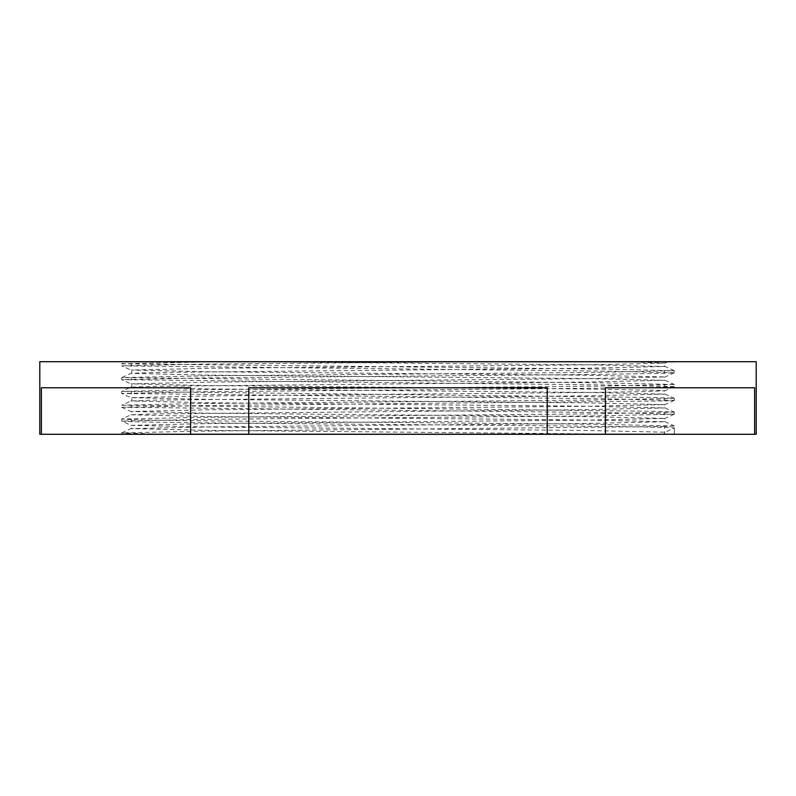 <?xml version="1.0" encoding="UTF-8"?>
<svg xmlns="http://www.w3.org/2000/svg" width="796" height="796" viewBox="0 0 796 796"><rect width="100%" height="100%" fill="white"/><g stroke="black" fill="none" stroke-linecap="round" stroke-linejoin="round"><path stroke-width="0.6" stroke-dasharray="3.98 2.98" d="M674.321 434.288L121.679 434.288L674.321 434.288L674.321 425.96L664.6 426.547L664.6 433.92L152.265 433.92L121.679 432.875L121.679 433.92L131.41 433.452M674.321 425.96L591.707 424.218L398 422.507C276.56 421.542 161.27 420.606 131.41 419.631L121.679 419.054L121.679 421.094L202.612 419.363L593.398 415.91L674.292 414.219L674.292 412.109L655.247 411.323L121.679 405.244L121.679 407.273L202.612 405.552L664.6 400.945L674.292 400.408L674.292 398.289L655.247 397.502L121.679 391.423L121.679 393.463L202.612 391.731L593.398 388.279L664.6 387.135L674.292 386.587L674.292 384.478L603.686 382.896L121.679 377.603L121.679 379.642L202.612 377.921L593.398 374.468L664.6 373.314L674.292 372.777L674.321 370.697L603.686 369.085L121.679 363.792L121.679 365.832L202.612 364.1L436.308 362.08L125.42 362.08L121.679 363.792M121.718 363.752L201.428 362.08L130.216 362.08L635.148 362.08L665.028 363.135L586.821 364.857L209.179 368.309L130.972 370.04L209.179 371.772L586.821 375.224L665.028 376.946L586.821 378.677L209.179 382.13L130.972 383.861L209.179 385.582L586.821 389.035L660.003 390.348L664.988 390.796L643.775 391.652L586.821 392.488L209.179 395.95L130.972 397.672L209.179 399.403L586.821 402.856L664.988 404.617L586.821 406.308L209.179 409.761L130.972 411.492L209.179 413.214L586.821 416.666L664.988 418.437L586.821 420.129L209.179 423.581L131.012 425.343L121.718 421.124L131.41 421.671C160.981 422.646 276.899 423.591 398 424.547C545.369 425.701 678.421 426.855 674.321 427.999L674.321 433.92L121.679 434.288M756.2 434.288L754.618 434.288L754.618 387.761L605.398 387.761L605.398 434.288L547.23 434.288L547.23 387.761L248.77 387.761L248.77 434.288L190.602 434.288L190.602 387.761L41.382 387.761L41.382 434.288L39.8 434.288M756.2 361.712L39.8 361.712M398 362.08L674.321 362.08L398 362.08M605.398 387.761L754.618 387.761L605.398 387.761M754.618 434.288L605.398 434.288M547.23 387.761L248.77 387.761L547.23 387.761M547.23 434.288L248.77 434.288M190.602 387.761L41.382 387.761L190.602 387.761M190.602 434.288L41.382 434.288M152.315 433.92L663.954 433.92L665.028 432.218L674.321 427.999M663.954 433.92L674.321 433.92M285.704 362.08L586.821 364.757L665.028 366.488L586.821 368.21L152.225 372.508L131.012 373.364L121.718 377.573L202.612 375.881L593.398 372.428L674.321 370.697M674.321 372.737L605.925 371.155L121.718 365.861L131.012 370.08C132.196 370.568 132.196 371.662 131.012 373.364L209.179 375.125L586.821 378.578L665.028 380.299L586.821 382.03L152.225 386.329L131.012 387.174L121.718 391.393L202.612 389.692L593.398 386.239L674.321 384.508M674.321 386.558L605.925 384.965L121.718 379.682L131.012 383.891C132.196 384.378 132.196 385.473 131.012 387.174L209.179 388.936L586.821 392.388L665.028 394.12L586.821 395.851L152.225 400.149L131.012 400.995L121.718 405.204L202.612 403.512L593.398 400.06L674.321 398.328M674.321 400.368L605.925 398.786L121.718 393.493L131.012 397.711C132.196 398.199 132.196 399.293 131.012 400.995L209.179 402.756L586.821 406.209L665.028 407.94L586.821 409.661L152.225 413.96L131.012 414.806L121.718 419.024L202.612 417.333L593.398 413.87L674.321 412.149M664.6 426.547L202.612 431.143L121.679 432.875M674.321 414.189L605.925 412.607L121.679 407.273M436.308 362.08L667.396 362.08L664.988 363.165C663.804 363.663 663.804 364.757 664.988 366.449L674.282 370.667M131.41 421.671L131.41 419.631M121.718 407.313L131.012 411.522C132.196 412.02 132.196 413.114 131.012 414.806L209.179 416.567L586.821 420.029L664.988 421.721L586.821 423.482L209.179 426.935L131.012 428.626L209.179 430.387L593.826 433.92M664.6 412.726L664.6 414.766M664.6 398.915L664.6 400.945M131.41 407.86L131.41 405.821M664.6 385.095L664.6 387.135M131.41 394.04L131.41 392M664.6 371.274L664.6 373.314M131.41 380.219L131.41 378.19M131.41 366.409L131.41 364.369M121.718 432.835L131.012 428.626C132.196 426.925 132.196 425.83 131.012 425.343L209.179 427.034L586.821 430.487L665.028 432.218M674.282 372.777L664.988 376.986C663.804 377.473 663.804 378.568 664.988 380.269L674.282 384.478M674.282 386.587L664.988 390.796C663.804 391.294 663.804 392.388 664.988 394.08L674.282 398.298M674.282 400.408L664.988 404.617C663.804 405.104 663.804 406.199 664.988 407.9L674.282 412.109M674.282 414.219L664.988 418.437C663.804 418.925 663.804 420.019 664.988 421.721L674.282 425.93"/><path stroke-width="1.19" d="M41.382 434.288L190.602 434.288L190.602 387.761L41.382 387.761L41.382 434.288L39.8 434.288L39.8 361.712L756.2 361.712L756.2 434.288L754.618 434.288L754.618 387.761L605.398 387.761L605.398 434.288L754.618 434.288M547.23 434.288L248.77 434.288L248.77 387.761L547.23 387.761L547.23 434.288L605.398 434.288M190.602 434.288L248.77 434.288"/></g></svg>
